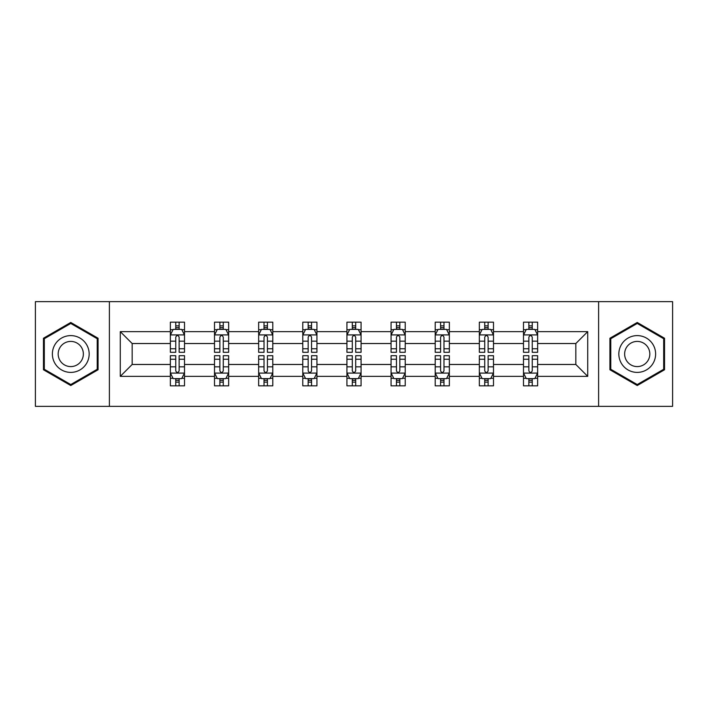 <?xml version="1.0" encoding="UTF-8"?>
<svg xmlns="http://www.w3.org/2000/svg" width="708" height="708" viewBox="0 0 708 708"><rect width="100%" height="100%" fill="white"/><g stroke="black" fill="none" stroke-linecap="round" stroke-linejoin="round"><path stroke-width="1.06" d="M598.605 406.348L672.6 406.348L672.6 301.652L598.605 301.652L598.605 406.348L109.395 406.348L109.395 301.652L35.4 301.652L35.4 406.348L109.395 406.348M537.638 376.355L537.638 364.47L575.834 364.47L587.72 376.355L537.638 376.355L537.638 385.833L532.257 385.833L532.257 378.621M598.605 301.652L109.395 301.652M523.486 376.355L493.494 376.355L493.494 364.47L523.486 364.47L523.486 385.833L537.638 385.833L537.638 378.276L534.974 378.276M493.494 376.355L493.494 385.833L488.122 385.833L488.122 378.621M479.343 376.355L449.35 376.355L449.35 364.47L479.343 364.47L479.343 385.833L493.494 385.833L493.494 378.276L490.83 378.276M449.35 376.355L449.35 385.833L443.978 385.833L443.978 378.621M435.208 376.355L405.215 376.355L405.215 364.47L435.208 364.47L435.208 385.833L449.35 385.833L449.35 378.276L446.695 378.276M405.215 376.355L405.215 385.833L399.834 385.833L399.834 378.621M391.064 376.355L361.071 376.355L361.071 364.47L391.064 364.47L391.064 385.833L405.215 385.833L405.215 378.276L402.551 378.276M361.071 376.355L361.071 385.833L355.699 385.833L355.699 378.621M346.929 376.355L316.936 376.355L316.936 364.47L346.929 364.47L346.929 385.833L361.071 385.833L361.071 378.276L358.416 378.276M316.936 376.355L316.936 385.833L311.555 385.833L311.555 378.621M302.785 376.355L272.792 376.355L272.792 364.47L302.785 364.47L302.785 385.833L316.936 385.833L316.936 378.276L314.272 378.276M272.792 376.355L272.792 385.833L267.42 385.833L267.42 378.621M258.65 376.355L228.657 376.355L228.657 364.47L258.65 364.47L258.65 385.833L272.792 385.833L272.792 378.276L270.137 378.276M228.657 376.355L228.657 385.833L223.277 385.833L223.277 378.621M214.506 376.355L184.514 376.355L184.514 364.47L214.506 364.47L214.506 385.833L228.657 385.833L228.657 378.276L225.994 378.276M184.514 376.355L184.514 385.833L179.142 385.833L179.142 378.621M170.363 376.355L120.28 376.355L120.28 331.645L170.363 331.645L170.363 343.53L132.166 343.53L132.166 364.47L170.363 364.47L170.363 385.833L184.514 385.833L184.514 378.276L181.85 378.276M173.026 329.724L170.363 329.724L170.363 322.167L170.363 331.645M175.743 329.379L175.743 322.167L170.363 322.167L184.514 322.167L184.514 331.645L214.506 331.645L214.506 322.167L228.657 322.167L228.657 331.645L258.65 331.645L258.65 322.167L272.792 322.167L272.792 331.645L302.785 331.645L302.785 322.167L316.936 322.167L316.936 331.645L346.929 331.645L346.929 322.167L361.071 322.167L361.071 331.645L391.064 331.645L391.064 322.167L405.215 322.167L405.215 331.645L435.208 331.645L435.208 322.167L449.35 322.167L449.35 331.645L479.343 331.645L479.343 322.167L493.494 322.167L493.494 331.645L523.486 331.645L523.486 322.167L537.638 322.167L537.638 331.645L587.72 331.645L587.72 376.355M523.486 331.645L523.486 343.53L493.494 343.53L493.494 331.645M479.343 331.645L479.343 343.53L449.35 343.53L449.35 331.645M435.208 331.645L435.208 343.53L405.215 343.53L405.215 331.645M391.064 331.645L391.064 343.53L361.071 343.53L361.071 331.645M346.929 331.645L346.929 343.53L316.936 343.53L316.936 331.645M302.785 331.645L302.785 343.53L272.792 343.53L272.792 331.645M258.65 331.645L258.65 343.53L228.657 343.53L228.657 331.645M214.506 331.645L214.506 343.53L184.514 343.53L184.514 331.645M120.28 331.645L132.166 343.53M575.834 364.47L575.834 343.53L537.638 343.53L537.638 331.645M528.858 329.238L532.257 329.238M484.723 329.238L488.122 329.238M440.58 329.238L443.978 329.238M396.445 329.238L399.834 329.238M352.301 329.238L355.699 329.238M308.166 329.238L311.555 329.238M264.022 329.238L267.42 329.238M219.878 329.238L223.277 329.238M175.743 329.238L179.142 329.238M175.743 378.762L179.142 378.762M219.878 378.762L223.277 378.762M264.022 378.762L267.42 378.762M308.166 378.762L311.555 378.762M352.301 378.762L355.699 378.762M396.445 378.762L399.834 378.762M440.58 378.762L443.978 378.762M484.723 378.762L488.122 378.762M528.858 378.762L532.257 378.762M132.166 364.47L120.28 376.355M587.72 331.645L575.834 343.53M98.076 338.238L70.765 322.467L43.462 338.238L43.462 369.762L70.765 385.533L98.076 369.762L98.076 338.238M609.924 338.238L609.924 369.762L637.235 385.533L664.538 369.762L664.538 338.238L637.235 322.467L609.924 338.238M179.142 325.848L175.743 325.848M170.363 348.752L170.363 352.301L175.743 352.301L175.743 348.752L170.363 348.752L170.363 343.53M184.514 343.53L184.514 352.301L179.142 352.301L179.142 337.167C178.009 334.981 176.876 334.981 175.743 337.167L175.743 348.752M181.85 329.724L184.514 329.724L184.514 322.167L179.142 322.167L179.142 329.379M184.514 335.043L181.682 329.379L173.195 329.379L170.363 335.043M175.743 382.152L179.142 382.152M184.514 359.248L184.514 355.699L179.142 355.699L179.142 359.248L184.514 359.248L184.514 364.47M170.363 364.47L170.363 355.699L175.743 355.699L175.743 370.833C176.876 373.019 178.009 373.019 179.142 370.833L179.142 359.248M173.026 378.276L170.363 378.276L170.363 385.833L175.743 385.833L175.743 378.621M170.363 372.957L173.195 378.621L181.682 378.621L184.514 372.957M223.277 325.848L219.878 325.848M217.17 329.724L214.506 329.724L214.506 322.167L219.878 322.167L219.878 329.379M214.506 348.752L214.506 352.301L219.878 352.301L219.878 348.752L214.506 348.752L214.506 343.53M228.657 343.53L228.657 352.301L223.277 352.301L223.277 337.167C222.144 334.981 221.02 334.981 219.878 337.167L219.878 348.752M225.994 329.724L228.657 329.724L228.657 322.167L223.277 322.167L223.277 329.379M228.657 335.043L225.825 329.379L217.338 329.379L214.506 335.043M267.42 325.848L264.022 325.848M261.305 329.724L258.65 329.724L258.65 322.167L264.022 322.167L264.022 329.379M258.65 348.752L258.65 352.301L264.022 352.301L264.022 348.752L258.65 348.752L258.65 343.53M272.792 343.53L272.792 352.301L267.42 352.301L267.42 337.167C266.288 334.981 265.155 334.981 264.022 337.167L264.022 348.752M270.137 329.724L272.792 329.724L272.792 322.167L267.42 322.167L267.42 329.379M272.792 335.043L269.96 329.379L261.473 329.379L258.65 335.043M219.878 382.152L223.277 382.152M228.657 359.248L228.657 355.699L223.277 355.699L223.277 359.248L228.657 359.248L228.657 364.47M214.506 364.47L214.506 355.699L219.878 355.699L219.878 370.833C221.011 373.019 222.144 373.019 223.277 370.833L223.277 359.248M217.17 378.276L214.506 378.276L214.506 385.833L219.878 385.833L219.878 378.621M214.506 372.957L217.338 378.621L225.825 378.621L228.657 372.957M264.022 382.152L267.42 382.152M272.792 359.248L272.792 355.699L267.42 355.699L267.42 359.248L272.792 359.248L272.792 364.47M258.65 364.47L258.65 355.699L264.022 355.699L264.022 370.833C265.155 373.019 266.288 373.019 267.42 370.833L267.42 359.248M261.305 378.276L258.65 378.276L258.65 385.833L264.022 385.833L264.022 378.621M258.65 372.957L261.473 378.621L269.96 378.621L272.792 372.957M54.843 344.805A18.39 18.39 0 0 0 61.569 369.93A18.39 18.39 0 0 0 86.695 363.195A18.39 18.39 0 0 0 79.969 338.07A18.39 18.39 0 0 0 54.843 344.805M59.861 347.708A12.594 12.594 0 0 0 64.472 364.903A12.594 12.594 0 0 0 81.677 360.292A12.594 12.594 0 0 0 77.066 343.097A12.594 12.594 0 0 0 59.861 347.708M97.226 338.725L97.226 369.275L70.765 384.55L44.312 369.275L44.312 338.725L70.765 323.45L97.226 338.725M621.305 344.805A18.39 18.39 0 0 0 628.031 369.93A18.39 18.39 0 0 0 653.157 363.195A18.39 18.39 0 0 0 646.431 338.07A18.39 18.39 0 0 0 621.305 344.805M626.323 347.708A12.594 12.594 0 0 0 630.934 364.903A12.594 12.594 0 0 0 648.139 360.292A12.594 12.594 0 0 0 643.528 343.097A12.594 12.594 0 0 0 626.323 347.708M663.688 338.725L663.688 369.275L637.235 384.55L610.774 369.275L610.774 338.725L637.235 323.45L663.688 338.725M311.555 325.848L308.166 325.848M305.449 329.724L302.785 329.724L302.785 322.167L308.166 322.167L308.166 329.379M302.785 348.752L302.785 352.301L308.166 352.301L308.166 348.752L302.785 348.752L302.785 343.53M316.936 343.53L316.936 352.301L311.555 352.301L311.555 337.167C310.431 334.981 309.299 334.981 308.166 337.167L308.166 348.752M314.272 329.724L316.936 329.724L316.936 322.167L311.555 322.167L311.555 329.379M316.936 335.043L314.104 329.379L305.617 329.379L302.785 335.043M308.166 382.152L311.555 382.152M316.936 359.248L316.936 355.699L311.555 355.699L311.555 359.248L316.936 359.248L316.936 364.47M302.785 364.47L302.785 355.699L308.166 355.699L308.166 370.833C309.29 373.019 310.423 373.019 311.555 370.833L311.555 359.248M305.449 378.276L302.785 378.276L302.785 385.833L308.166 385.833L308.166 378.621M302.785 372.957L305.617 378.621L314.104 378.621L316.936 372.957M355.699 325.848L352.301 325.848M349.584 329.724L346.929 329.724L346.929 322.167L352.301 322.167L352.301 329.379M346.929 348.752L346.929 352.301L352.301 352.301L352.301 348.752L346.929 348.752L346.929 343.53M361.071 343.53L361.071 352.301L355.699 352.301L355.699 337.167C354.566 334.981 353.434 334.981 352.301 337.167L352.301 348.752M358.416 329.724L361.071 329.724L361.071 322.167L355.699 322.167L355.699 329.379M361.071 335.043L358.248 329.379L349.752 329.379L346.929 335.043M352.301 382.152L355.699 382.152M361.071 359.248L361.071 355.699L355.699 355.699L355.699 359.248L361.071 359.248L361.071 364.47M346.929 364.47L346.929 355.699L352.301 355.699L352.301 370.833C353.434 373.019 354.566 373.019 355.699 370.833L355.699 359.248M349.584 378.276L346.929 378.276L346.929 385.833L352.301 385.833L352.301 378.621M346.929 372.957L349.752 378.621L358.248 378.621L361.071 372.957M399.834 325.848L396.445 325.848M393.728 329.724L391.064 329.724L391.064 322.167L396.445 322.167L396.445 329.379M391.064 348.752L391.064 352.301L396.445 352.301L396.445 348.752L391.064 348.752L391.064 343.53M405.215 343.53L405.215 352.301L399.834 352.301L399.834 337.167C398.71 334.981 397.577 334.981 396.445 337.167L396.445 348.752M402.551 329.724L405.215 329.724L405.215 322.167L399.834 322.167L399.834 329.379M405.215 335.043L402.383 329.379L393.896 329.379L391.064 335.043M396.445 382.152L399.834 382.152M405.215 359.248L405.215 355.699L399.834 355.699L399.834 359.248L405.215 359.248L405.215 364.47M391.064 364.47L391.064 355.699L396.445 355.699L396.445 370.833C397.569 373.019 398.701 373.019 399.834 370.833L399.834 359.248M393.728 378.276L391.064 378.276L391.064 385.833L396.445 385.833L396.445 378.621M391.064 372.957L393.896 378.621L402.383 378.621L405.215 372.957M443.978 325.848L440.58 325.848M437.863 329.724L435.208 329.724L435.208 322.167L440.58 322.167L440.58 329.379M435.208 348.752L435.208 352.301L440.58 352.301L440.58 348.752L435.208 348.752L435.208 343.53M449.35 343.53L449.35 352.301L443.978 352.301L443.978 337.167C442.845 334.981 441.712 334.981 440.58 337.167L440.58 348.752M446.695 329.724L449.35 329.724L449.35 322.167L443.978 322.167L443.978 329.379M449.35 335.043L446.527 329.379L438.04 329.379L435.208 335.043M440.58 382.152L443.978 382.152M449.35 359.248L449.35 355.699L443.978 355.699L443.978 359.248L449.35 359.248L449.35 364.47M435.208 364.47L435.208 355.699L440.58 355.699L440.58 370.833C441.712 373.019 442.845 373.019 443.978 370.833L443.978 359.248M437.863 378.276L435.208 378.276L435.208 385.833L440.58 385.833L440.58 378.621M435.208 372.957L438.04 378.621L446.527 378.621L449.35 372.957M488.122 325.848L484.723 325.848M482.006 329.724L479.343 329.724L479.343 322.167L484.723 322.167L484.723 329.379M479.343 348.752L479.343 352.301L484.723 352.301L484.723 348.752L479.343 348.752L479.343 343.53M493.494 343.53L493.494 352.301L488.122 352.301L488.122 337.167C486.989 334.981 485.856 334.981 484.723 337.167L484.723 348.752M490.83 329.724L493.494 329.724L493.494 322.167L488.122 322.167L488.122 329.379M493.494 335.043L490.662 329.379L482.175 329.379L479.343 335.043M484.723 382.152L488.122 382.152M493.494 359.248L493.494 355.699L488.122 355.699L488.122 359.248L493.494 359.248L493.494 364.47M479.343 364.47L479.343 355.699L484.723 355.699L484.723 370.833C485.856 373.019 486.98 373.019 488.122 370.833L488.122 359.248M482.006 378.276L479.343 378.276L479.343 385.833L484.723 385.833L484.723 378.621M479.343 372.957L482.175 378.621L490.662 378.621L493.494 372.957M532.257 325.848L528.858 325.848M526.15 329.724L523.486 329.724L523.486 322.167L528.858 322.167L528.858 329.379M523.486 348.752L523.486 352.301L528.858 352.301L528.858 348.752L523.486 348.752L523.486 343.53M537.638 343.53L537.638 352.301L532.257 352.301L532.257 337.167C531.124 334.981 529.991 334.981 528.858 337.167L528.858 348.752M534.974 329.724L537.638 329.724L537.638 322.167L532.257 322.167L532.257 329.379M537.638 335.043L534.805 329.379L526.318 329.379L523.486 335.043M528.858 382.152L532.257 382.152M537.638 359.248L537.638 355.699L532.257 355.699L532.257 359.248L537.638 359.248L537.638 364.47M523.486 364.47L523.486 355.699L528.858 355.699L528.858 370.833C529.991 373.019 531.124 373.019 532.257 370.833L532.257 359.248M526.15 378.276L523.486 378.276L523.486 385.833L528.858 385.833L528.858 378.621M523.486 372.957L526.318 378.621L534.805 378.621L537.638 372.957M184.443 334.902L170.433 334.902M184.514 348.752L179.142 348.752M175.743 341.168L170.363 341.168M184.514 341.168L179.142 341.168M179.142 327.645L175.743 327.645M170.433 373.098L184.443 373.098M170.363 359.248L175.743 359.248M179.142 366.832L184.514 366.832M170.363 366.832L175.743 366.832M175.743 380.355L179.142 380.355M228.587 334.902L214.577 334.902M228.657 348.752L223.277 348.752M219.878 341.168L214.506 341.168M228.657 341.168L223.277 341.168M223.277 327.645L219.878 327.645M272.722 334.902L258.721 334.902M272.792 348.752L267.42 348.752M264.022 341.168L258.65 341.168M272.792 341.168L267.42 341.168M267.42 327.645L264.022 327.645M214.577 373.098L228.587 373.098M214.506 359.248L219.878 359.248M223.277 366.832L228.657 366.832M214.506 366.832L219.878 366.832M219.878 380.355L223.277 380.355M258.721 373.098L272.722 373.098M258.65 359.248L264.022 359.248M267.42 366.832L272.792 366.832M258.65 366.832L264.022 366.832M264.022 380.355L267.42 380.355M316.865 334.902L302.856 334.902M316.936 348.752L311.555 348.752M308.166 341.168L302.785 341.168M316.936 341.168L311.555 341.168M311.555 327.645L308.166 327.645M302.856 373.098L316.865 373.098M302.785 359.248L308.166 359.248M311.555 366.832L316.936 366.832M302.785 366.832L308.166 366.832M308.166 380.355L311.555 380.355M361 334.902L347 334.902M361.071 348.752L355.699 348.752M352.301 341.168L346.929 341.168M361.071 341.168L355.699 341.168M355.699 327.645L352.301 327.645M347 373.098L361 373.098M346.929 359.248L352.301 359.248M355.699 366.832L361.071 366.832M346.929 366.832L352.301 366.832M352.301 380.355L355.699 380.355M405.144 334.902L391.135 334.902M405.215 348.752L399.834 348.752M396.445 341.168L391.064 341.168M405.215 341.168L399.834 341.168M399.834 327.645L396.445 327.645M391.135 373.098L405.144 373.098M391.064 359.248L396.445 359.248M399.834 366.832L405.215 366.832M391.064 366.832L396.445 366.832M396.445 380.355L399.834 380.355M449.279 334.902L435.278 334.902M449.35 348.752L443.978 348.752M440.58 341.168L435.208 341.168M449.35 341.168L443.978 341.168M443.978 327.645L440.58 327.645M435.278 373.098L449.279 373.098M435.208 359.248L440.58 359.248M443.978 366.832L449.35 366.832M435.208 366.832L440.58 366.832M440.58 380.355L443.978 380.355M493.423 334.902L479.413 334.902M493.494 348.752L488.122 348.752M484.723 341.168L479.343 341.168M493.494 341.168L488.122 341.168M488.122 327.645L484.723 327.645M479.413 373.098L493.423 373.098M479.343 359.248L484.723 359.248M488.122 366.832L493.494 366.832M479.343 366.832L484.723 366.832M484.723 380.355L488.122 380.355M537.567 334.902L523.557 334.902M537.638 348.752L532.257 348.752M528.858 341.168L523.486 341.168M537.638 341.168L532.257 341.168M532.257 327.645L528.858 327.645M523.557 373.098L537.567 373.098M523.486 359.248L528.858 359.248M532.257 366.832L537.638 366.832M523.486 366.832L528.858 366.832M528.858 380.355L532.257 380.355"/></g></svg>
